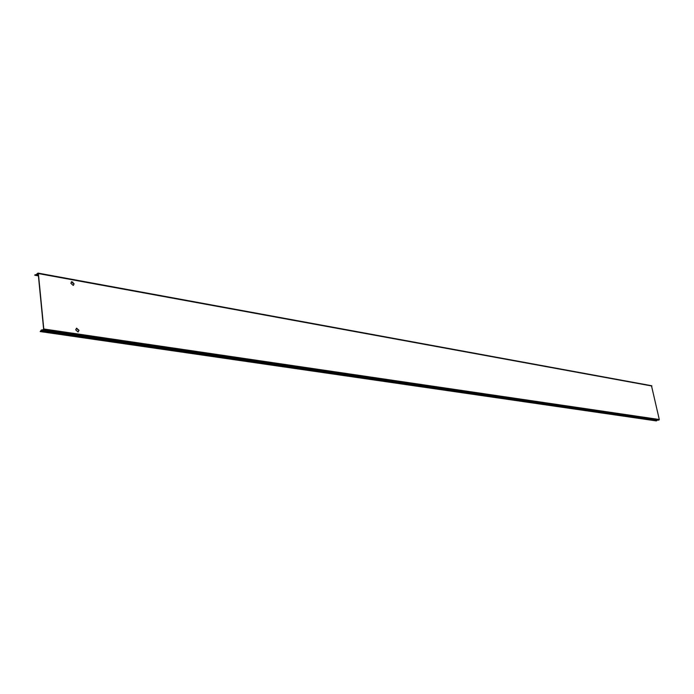<?xml version="1.0" encoding="UTF-8"?>
<svg xmlns="http://www.w3.org/2000/svg" width="694" height="694" viewBox="0 0 694 694"><rect width="100%" height="100%" fill="white"/><g stroke="black" fill="none" stroke-linecap="round" stroke-linejoin="round"><path stroke-width="1.04" d="M79.012 330.335L76.661 328.21L75.689 329.841L78.04 331.975L79.012 330.335M76.288 328.357L78.83 330.431L78.222 331.914M74.128 283.846L71.751 281.695L70.831 283.256L73.208 285.408L74.128 283.846M72.905 282.154L71.352 281.868L73.946 283.95L73.408 285.338M36.053 274.833L35.125 274.694L34.726 275.214L36.019 275.136L38.196 273.67L43.618 329.077L42.941 329.806M36.071 274.841L37.528 273.341L38.378 273.566L43.8 328.982L43.436 329.884L42.065 329.876L40.2 331.567L41.336 330.032L42.924 329.797M651.484 385.743L659.291 419.506L43.8 328.982M38.413 275.882L34.726 275.214M40.2 331.567L656.255 420.902L657.548 420M42.924 330.11L658.554 420.148L659.291 419.506M651.935 386.029L38.378 273.566M38.205 273.748L37.554 273.627M38.213 273.87L37.45 273.731M38.317 274.937L36.825 274.668M35.941 275.119L35.151 274.98M656.619 420.79L40.625 331.342M656.784 420.685L40.816 331.159M657.287 420.165L41.44 330.24M658.701 420.13L43.071 330.075M659.014 420.035L43.436 329.884M651.657 385.734L38.083 273.098M658.554 420.148L42.898 330.11"/></g></svg>
